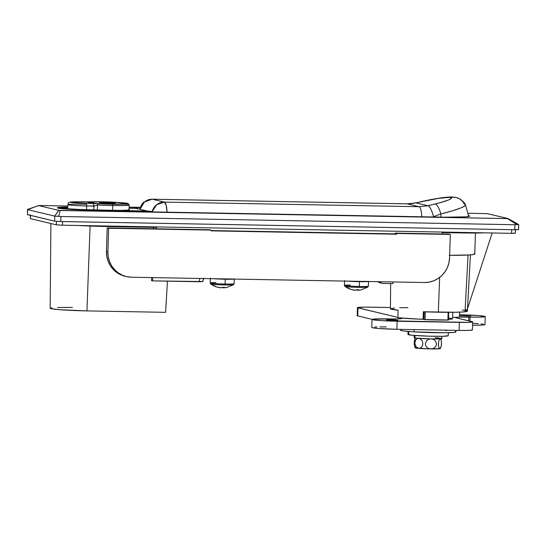 <?xml version="1.0" encoding="UTF-8"?>
<svg xmlns="http://www.w3.org/2000/svg" width="546" height="546" viewBox="0 0 546 546"><rect width="100%" height="100%" fill="white"/><g stroke="black" fill="none" stroke-linecap="round" stroke-linejoin="round"><path stroke-width="0.82" d="M390.643 283.558L390.424 308.756A38.5 2.013 1.8 0 0 398.054 310.196L397.952 317.738A38.322 2.007 1.8 0 0 423.136 319.314L423.348 311.78A38.5 2.013 1.8 0 0 438.342 312.21L439.632 277.429L438.342 312.21A38.5 2.013 1.8 0 0 467.376 311.172L470.427 254.88M392.963 281.954L392.949 283.599L392.963 281.954M137.592 208.695L137.606 208.217L134.609 207.507L137.606 208.217L129.095 208.067L137.606 208.217L137.592 208.695M474.187 253.624L474.747 254.067L473.805 254.463L469.628 254.934L449.215 255.31M485.176 232.821L460.531 232.91L460.544 232.405L460.531 232.91A44.083 2.307 1.8 0 0 484.623 232.842M442.226 232.582L442.178 233.975L442.226 232.582L460.531 232.91L446.137 232.644M449.672 255.31A44.083 2.307 1.8 0 0 474.761 254.02L475.423 233.019M459.63 312.135L459.37 317.267L452.614 317.322L459.37 317.267L459.63 312.135M467.362 311.111L463.315 311.943L454.811 312.264L423.348 311.78L423.136 319.314L423.935 319.055L419.451 319.164L397.952 317.738L398.054 310.196L390.438 308.811L394.485 307.978M156.654 227.416L100.048 226.372L77.901 225.484A44.083 2.307 1.8 0 0 106.62 226.515L106.634 226.003L106.62 226.515L156.654 227.416L156.613 228.815L156.654 227.416M199.986 278.399L199.017 281.729L152.471 280.883L152.798 277.607L152.471 280.883L151.563 280.671L151.679 277.593L151.563 280.671L152.471 280.883L202.539 281.524M153.487 228.754L153.542 227.361L153.487 228.754M507.841 218.509L487.332 213.65L468.236 213.261L487.332 213.65L507.841 218.509L516.837 224.597L514.898 224.72L514.741 229.743L60.756 221.54L60.913 216.509L514.898 224.72L514.741 229.743L518.543 229.607L515.67 229.757L58.797 221.485L54.641 221.157L27.355 214.571M507.985 218.571L507.411 218.598L516.837 224.597L518.7 224.536L514.898 224.72L60.913 216.509L58.756 216.312L60.067 210.51L507.411 218.598L58.743 210.387L54.73 216.114L54.641 221.157L27.457 214.68L27.614 209.65L54.73 216.114L27.682 209.664L38.623 205.508L67.813 206.026L38.623 205.508M518.386 229.538L518.7 224.536L514.4 222.181M58.743 210.387L38.63 205.596L58.743 210.387L54.73 216.114L54.641 221.157L60.756 221.54L60.913 216.509L54.798 216.127L58.756 216.312L60.067 210.51L58.743 210.387M129.122 207.132L140.131 207.33L129.122 207.132M468.639 215.615A37.783 1.979 -178.2 0 1 469.656 216.107A37.783 1.979 -178.2 0 1 441.154 217.131L153.146 211.923L150.15 211.206L89.128 210.101A25.566 1.338 -178.2 0 1 57.303 207.808A25.566 1.338 -178.2 0 1 67.786 207.057L60.906 207.234L57.337 207.876L69.772 209.35L150.15 211.206L153.146 211.923L444.697 217.185L466.066 216.83L469.615 216.196L468.495 215.581M140.029 207.603L134.609 207.507L140.029 207.603M513.015 221.383L509.056 219.164M27.484 209.596L27.457 214.68L27.539 209.425L38.63 205.596L27.757 209.33M202.832 280.712L203.685 278.187M199.979 278.46L199.017 281.729L202.648 281.634M167.451 281.156L165.602 312.332L167.451 281.156M90.09 226.051L86.944 310.906L165.602 312.332L86.944 310.906L90.09 226.051M50.901 223.526L50.164 308.258A29.545 1.549 1.8 0 0 86.944 310.906L59.917 309.712L51.071 308.667L50.205 308.34L51.87 307.794M72.447 307.453L57.767 307.459M462.332 310.012L466.946 310.851M399.699 307.732L407.93 307.616M383.046 283.422L392.949 283.599L383.046 283.422A5.037 4.873 -76.6 0 1 379.484 281.709L381.19 283.005L383.046 283.422M377.784 281.449L380.241 282.869M378.016 281.681A5.037 4.873 103.4 0 0 380.18 282.855L382.036 283.299M466.973 310.333L466.264 309.452L465.124 309.889L468.058 255.03M492.192 232.978L467.512 308.688L492.192 232.978M30.296 218.536L30.494 215.404L30.392 218.639L56.347 224.822L56.456 221.355L56.347 224.822L62.462 225.205L62.578 221.574L62.462 225.205L511.561 233.326L511.677 229.689L511.561 233.326L515.212 233.122M30.358 214.796L30.392 218.639L56.347 224.822L61.486 225.184L512.489 233.34L515.356 233.176L515.485 229.416M126.454 276.583A25.191 24.379 -76.6 0 0 131.504 277.225L126.754 276.658L122.222 275.143L118.073 272.741L114.476 269.547L111.561 265.684L109.439 261.295L108.197 256.552L107.883 251.638L108.62 228.255L211.131 230.112L211.104 230.862L396.608 234.22L396.628 233.463L450.327 234.432L449.59 257.821A25.191 24.379 -76.6 0 1 424.392 282.521L429.17 282.125L433.797 280.774L438.09 278.528L441.885 275.471L445.038 271.71L447.433 267.404L448.969 262.715L449.59 257.821L450.327 234.432L448.908 234.097L395.208 233.128L448.908 234.097L395.208 233.128L396.628 233.463L396.608 234.22L395.188 233.879L395.208 233.128L395.188 233.879L396.608 234.22L211.104 230.862L211.131 230.112L209.712 229.77L107.2 227.921L209.712 229.77L107.2 227.921L108.62 228.255L107.883 251.638L106.463 251.303L107.2 227.921L106.463 251.303A25.191 24.379 103.4 0 0 125.034 276.249L126.454 276.583A25.191 24.379 -76.6 0 1 107.883 251.638L106.463 251.303L106.777 256.217L108.019 260.961L110.135 265.342L113.056 269.212L116.653 272.406L120.802 274.802L125.334 276.317M211.118 230.555L395.188 233.879L211.118 230.555M131.504 277.225L424.392 282.521L131.504 277.225M406.852 203.815A12.592 3.105 91 0 1 407.036 203.835L415.943 202.894A12.592 2.368 -103 0 0 415.642 202.88A12.592 2.368 77 0 1 415.943 202.894L427.893 205.74L419.082 206.709L407.036 203.835L419.082 206.709L164.346 202.102L152.3 199.229L407.036 203.835L415.943 202.894L436.554 198.601L449.242 197.352L451.453 197.877L450.354 199.113L448.594 199.945L439.284 202.928L427.893 205.74L415.943 202.894L423.45 201.167A12.592 2.129 -102.9 0 0 423.191 201.146A12.592 2.129 77.1 0 1 423.45 201.167A24.017 2.648 168.2 0 1 450.75 197.515A12.592 12.189 -76.6 0 1 456.313 197.543A12.592 12.189 -76.6 0 1 464.332 204.197M465.39 204.736L464.612 206.047L461.07 207.855L452.566 210.79L440.861 213.943A37.278 9.193 91 0 1 440.922 217.124A37.278 9.193 -89 0 0 440.861 213.943L433.558 216.687A12.592 3.337 -103.5 0 0 427.893 205.74L419.082 206.709A12.592 3.105 91 0 1 421.771 216.776A12.592 3.105 -89 0 0 419.082 206.709L164.346 202.102A12.592 3.105 91 0 1 167.042 212.176L166.148 205.16L164.346 202.102L156.647 204.716L152.136 211.684A12.592 12.189 -76.6 0 1 164.346 202.102L152.3 199.229L407.036 203.835A12.592 3.105 -89 0 0 406.866 203.815C411.138 203.719 414.073 203.405 415.663 202.88L441.537 197.768L448.02 197.106C451.651 196.881 454.388 197.017 456.231 197.522L460.36 199.194C463.731 201.945 465.417 203.815 465.424 204.791L468.748 216.503M427.893 205.74A12.592 3.337 76.5 0 1 433.558 216.687L440.861 213.943A12.592 3.569 -103.7 0 0 435.21 203.972L427.893 205.74M456.313 197.543A12.592 12.189 103.4 0 0 450.75 197.515A24.017 2.648 168.2 0 1 435.21 203.972A12.592 3.569 76.3 0 1 440.861 213.943A36.268 3.999 -11.8 0 0 465.438 204.839M139.592 209.173L141.796 204.293L143.612 202.327L148.171 199.775L152.136 199.208A12.592 3.105 91 0 1 152.3 199.229A12.592 12.189 103.4 0 0 139.981 209.268L144.417 201.986L152.136 199.208L406.866 203.815M400.832 330.009L400.58 330.289L403.228 330.924L414.059 331.879L414.127 329.607L414.059 331.879A27.71 1.447 1.8 0 0 441.898 332.773A27.71 1.447 1.8 0 0 455.93 331.948L455.978 330.357M400.566 329.361L400.539 330.207A27.71 1.447 1.8 0 0 414.059 331.879L444.792 332.76L454.333 332.384L455.896 331.872L455.084 331.565M446.785 330.583L445.522 330.487M408.06 331.442L407.964 334.473A20.154 1.058 1.8 0 0 408.585 334.753L408.688 331.497L408.585 334.753A20.154 1.058 1.8 0 0 430.582 336.227A20.154 1.058 1.8 0 0 448.252 335.735L448.348 332.705M408.176 334.329L411.964 335.23L429.149 336.193L443.065 336.281L448.225 335.681M414.585 346.539L415.117 347.802A12.592 0.662 1.8 0 0 418.673 348.355L415.97 346.785L414.81 343.004L415.642 340.124L416.83 338.875L418.25 338.322L416.83 338.875L415.642 340.124L414.81 343.004L415.97 346.785L418.673 348.355A12.592 0.662 1.8 0 0 430.787 348.914L428.774 348.539L427.013 347.502L425.771 345.85L425.354 343.796L426.481 340.875L428.105 339.564L430.2 338.902L428.105 339.564L426.481 340.875L425.354 343.796L425.771 345.85L427.013 347.502L428.774 348.539L430.787 348.914A12.592 0.662 1.8 0 0 439.81 348.737A12.592 0.662 1.8 0 0 440.281 348.587L440.718 347.747M415.322 337.981L414.175 342.813L414.55 346.43L415.588 347.618L415.199 347.863L427.525 348.833L439.81 348.737L438.779 347.556L438.397 343.953L438.786 340.97L439.837 338.807L438.786 340.97L438.404 345.004L439.004 348.109L439.53 348.696L440.288 348.58M414.789 339.066L414.175 342.813L414.776 346.983M419.717 338.438L422.195 340.663L422.857 343.666L422.447 345.686L421.471 347.242L420.14 348.143L418.673 348.355L420.14 348.143L421.471 347.242L422.447 345.686L422.857 343.666L422.195 340.663L419.717 338.438M440.936 339.305L440.41 338.718L441.339 340.567L441.475 344.506L440.929 347.222L439.81 348.737L440.67 347.85M432.022 338.943L434.043 339.66L435.578 341.018L436.541 343.966L436.001 346.007L434.664 347.631L432.835 348.614L430.787 348.914L432.835 348.614L434.664 347.631L436.001 346.007L436.541 343.966L435.578 341.018L434.043 339.66L432.022 338.943M441.154 339.851L441.543 343.448L440.929 347.222M441.844 338.513L431.941 338.936L415.984 338.104L414.899 337.94L414.974 335.49L414.899 337.94A13.855 0.723 1.8 0 0 430.255 338.909A13.855 0.723 1.8 0 0 441.864 338.554L441.932 336.302M414.168 337.674L414.441 335.449L414.366 337.817L414.905 337.824L414.366 337.817A13.855 0.723 1.8 0 1 414.168 337.687L414.237 335.435M441.441 338.363L440.547 338.206M439.196 338.042L435.339 337.735M393.577 320.4L386.527 319.888L390.8 319.738L390.779 320.311L390.8 319.738L387.073 320.038L394.622 320.413L397.85 320.229L395.092 319.901L390.8 319.738L397.857 320.249L393.577 320.4M459.452 315.752L470.713 316.161L459.5 315.725M471.88 329.695L472.235 330.064L469.935 330.337L462.366 330.46L396.881 329.293L397.133 321.246L459.37 322.372A17.636 0.921 -178.2 0 0 472.672 321.894A17.636 0.921 -178.2 0 0 472.133 321.649L456.067 317.82A17.636 0.921 -178.2 0 1 455.528 317.574A17.636 0.921 -178.2 0 1 456.668 317.287L455.712 317.451L456.067 317.82L472.645 321.847L468.134 322.372L381.879 320.652L372.665 319.717L372.072 319.492L373.205 319.123L397.229 318.912L401.583 318.564L400.252 317.956L401.228 318.188L401.214 318.646L401.228 318.188A17.636 0.921 -178.2 0 1 401.767 318.434A17.636 0.921 -178.2 0 1 388.465 318.912L387.244 318.891A20.154 1.058 -178.2 0 0 372.044 319.437L371.792 327.484A20.154 1.058 1.8 0 0 396.881 329.293L378.446 328.474L372.413 327.764L372.003 327.334M357.439 307.637A17.636 0.921 -178.2 0 0 357.978 307.883L357.726 315.929L372.106 319.355L357.726 315.929L357.978 307.883L397.959 317.41L357.459 307.691L364.53 307.125L390.431 307.521L370.734 307.166A17.636 0.921 -178.2 0 0 357.439 307.637L357.186 315.684A17.636 0.921 1.8 0 0 357.726 315.929L357.371 315.561M485.244 316.578A20.154 1.058 -178.2 0 0 460.162 314.769L478.596 315.581L485.223 316.523L480.064 317.117L459.384 317.124A17.636 0.921 -178.2 0 1 468.83 317.103L468.707 320.836L468.83 317.103L470.045 317.124L469.922 321.123L470.045 317.124A20.154 1.058 -178.2 0 0 485.244 316.578L484.991 324.624A20.154 1.058 1.8 0 1 472.57 325.204L482.152 325.075L484.964 324.563M374.631 327.034L376.979 326.938M379.9 326.89L386.302 326.924M472.631 323.259L478.344 323.628M480.999 323.867L483.039 324.106M372.044 319.437A20.154 1.058 -178.2 0 0 397.133 321.246L396.881 329.293L459.118 330.419L459.37 322.372L459.118 330.419A17.636 0.921 1.8 0 0 472.42 329.941L472.672 321.894M368.338 286.111A11.964 0.628 -178.2 0 1 359.329 286.473L359.179 287.373A11.48 0.601 1.8 0 0 367.84 287.066M368.106 281.504A11.964 0.628 -178.2 0 1 359.48 281.681L359.329 286.473A11.964 0.628 1.8 0 0 368.352 286.145L367.806 287.107A11.48 0.601 -178.2 0 1 359.179 287.373A11.48 0.601 -178.2 0 1 345.243 286.5A20.154 19.499 103.4 0 0 350.914 289.414A19.813 4.839 -61.6 0 0 351.255 289.448L355.316 290.254L356.374 289.769L358.886 289.817L358.353 290.267M358.51 281.354L368.072 281.402M357.964 290.288L357.848 289.837L357.828 290.295A20.113 4.962 -89 0 0 358.886 289.817A19.813 17.622 30.7 0 1 356.374 289.769A20.113 4.962 91 0 1 355.316 290.254A20.113 19.458 -76.6 0 1 351.255 289.448A19.813 4.839 -61.6 0 1 350.914 289.414A20.154 19.499 -76.6 0 1 345.243 286.5A11.48 0.601 -178.2 0 1 344.929 286.384L350.832 289.387A19.813 4.839 -61.6 0 0 350.914 289.414M367.485 286.903A11.48 0.601 -178.2 0 1 367.806 287.107L361.077 289.878L357.862 290.295M352.627 289.81L350.621 289.298M358.231 290.069L356.681 289.769M356.709 289.796A20.113 4.962 -89 0 0 357.193 290.144L357.193 290.144A20.113 19.458 103.4 0 0 357.835 290.103M351.098 289.441A20.113 19.458 103.4 0 0 352.225 289.728M344.587 280.603L344.437 285.394A11.964 0.628 1.8 0 0 359.329 286.473L359.48 281.681L347.843 281.135A11.964 0.628 -178.2 0 0 359.48 281.681L368.379 281.443M358.087 281.347L359.254 281.361M345.243 286.5A11.48 0.601 1.8 0 0 359.179 287.373L359.329 286.473A11.964 0.628 -178.2 0 1 344.451 285.428A11.964 0.628 -178.2 0 1 350.232 285.039M348.266 281.142L358.497 281.64A11.589 0.607 1.8 0 1 348.266 281.142M358.606 281.361L360.258 281.668A11.589 0.607 1.8 0 0 367.683 281.497M234.097 283.688A11.964 0.628 -178.2 0 1 225.089 284.043L224.938 284.944A11.48 0.601 1.8 0 0 233.592 284.637M233.859 279.074A11.964 0.628 -178.2 0 1 225.239 279.252L225.089 284.043A11.964 0.628 1.8 0 0 234.111 283.722L233.558 284.678A11.48 0.601 -178.2 0 1 224.938 284.944A11.48 0.601 -178.2 0 1 211.002 284.07A20.154 19.499 103.4 0 0 216.673 286.984A19.813 4.839 -61.6 0 0 217.015 287.025L221.075 287.824L222.133 287.346L224.645 287.387L224.106 287.838M224.263 278.924L233.831 278.972M223.724 287.858L223.601 287.408L223.587 287.872A20.113 4.962 -89 0 0 224.645 287.387A19.813 17.622 30.7 0 1 222.133 287.346A20.113 4.962 91 0 1 221.075 287.824A20.113 19.458 -76.6 0 1 217.015 287.025A19.813 4.839 -61.6 0 1 216.673 286.984A20.154 19.499 -76.6 0 1 211.002 284.07A11.48 0.601 -178.2 0 1 210.681 283.961L216.585 286.964A19.813 4.839 -61.6 0 0 216.673 286.984M233.244 284.473A11.48 0.601 -178.2 0 1 233.558 284.678L226.836 287.455L223.621 287.872M218.386 287.387L216.373 286.868M223.99 287.64L222.44 287.339M222.468 287.367A20.113 4.962 -89 0 0 222.952 287.722L222.952 287.722A20.113 19.458 103.4 0 0 223.594 287.674M216.851 287.019A20.113 19.458 103.4 0 0 217.984 287.298M210.346 278.173L210.196 282.971A11.964 0.628 1.8 0 0 225.089 284.043L225.239 279.252L213.602 278.713A11.964 0.628 -178.2 0 0 225.239 279.252L234.138 279.013M223.846 278.917L225.007 278.938M211.002 284.07A11.48 0.601 1.8 0 0 224.938 284.944L225.089 284.043A11.964 0.628 -178.2 0 1 210.21 282.999A11.964 0.628 -178.2 0 1 215.991 282.616M214.018 278.719L224.256 279.211A11.589 0.607 1.8 0 1 214.018 278.719M224.365 278.938L226.017 279.245A11.589 0.607 1.8 0 0 233.442 279.067M424.174 311.814L423.914 319.56L424.201 311.814L423.955 319.581L425.041 319.663A34.009 1.781 1.8 0 0 447.897 320.079L448.443 320.038L448.696 311.991M448.471 319.328A23.928 1.256 1.8 0 0 452.566 318.755L452.77 312.292M448.143 312.312L447.897 320.079L448.143 312.312M425.286 311.855L425.041 319.663L425.286 311.855M423.928 319.553L448.198 319.99M448.416 319.328L452.552 318.796L448.512 317.929M129.047 209.562A22.038 1.153 -178.2 0 1 129.293 209.746A22.038 1.153 -178.2 0 1 112.667 210.34L71.581 209.248L60.859 207.978L67.779 207.296A22.038 1.153 -178.2 0 0 60.872 207.992A22.038 1.153 -178.2 0 0 88.261 209.896L120.434 210.387L128.023 210.087L129.061 209.903L128.624 209.439M146.997 210.995L135.872 208.347L129.088 208.224L135.872 208.347L146.997 210.995L88.418 209.937L147.174 211.152A2.518 0.621 -89 0 0 146.997 210.995A2.518 2.437 -76.6 0 1 147.502 211.056L146.997 210.995M67.779 207.248L60.435 207.733L62.394 208.476L88.418 209.937A2.518 0.621 91 0 1 88.595 210.094A2.518 0.621 -89 0 0 88.418 209.937L64.633 208.743L67.779 207.248L60.381 207.664L58.702 208.292M147.502 211.056A2.518 2.437 -76.6 0 1 147.836 211.165L136.377 208.408A2.518 2.437 103.4 0 0 135.872 208.347A2.518 0.621 -89 0 0 135.838 208.34A2.518 0.621 -89 0 0 135.804 208.34M115.397 203.296A23.301 1.222 -178.2 0 1 108.381 203.235L115.397 203.296L114.155 203.003L99.515 202.737L108.381 203.235A23.301 1.222 -178.2 0 1 100.751 203.03L99.515 202.737A23.301 1.222 -178.2 0 1 114.155 203.003L115.397 203.296M112.148 204.136L112.148 204.136A19.144 1.003 -178.2 0 1 88.316 202.416A19.144 1.003 -178.2 0 1 102.757 201.897A19.144 1.003 -178.2 0 1 126.59 203.617A19.144 1.003 -178.2 0 1 112.148 204.136L97.659 203.569L88.343 202.47L96.014 201.856L117.247 202.464L124.734 203.126L126.385 203.754L112.148 204.136M102.668 201.877L90.691 201.965L88.145 202.266L88.541 202.675L97.461 203.583L112.244 204.156A19.52 1.024 -178.2 0 1 87.94 202.402A19.52 1.024 -178.2 0 1 102.668 201.877A19.52 1.024 -178.2 0 1 126.965 203.631A19.52 1.024 -178.2 0 1 112.244 204.156L124.215 204.067L126.761 203.767L126.372 203.358L117.445 202.45L102.668 201.877M94.82 205.931L86.677 205.972L93.926 206.101L93.803 209.998L93.926 206.101L93.386 203.44L86.138 203.31A12.592 0.662 -178.2 0 1 70.843 202.354A12.592 0.662 -178.2 0 1 79.955 201.836L102.416 201.815C108.033 201.877 123.348 202.484 127.348 203.378C130.801 204.259 118.509 204.368 112.49 204.218L112.756 205.549L122.939 205.562L129.19 204.955A21.792 1.14 -178.2 0 1 112.756 205.549L112.606 210.34L112.756 205.549A21.792 1.14 -178.2 0 1 97.495 204.975L97.331 210.06L97.495 204.975L98.103 203.678L78.836 203.064L70.475 202.218L90.54 201.877A20.53 1.072 -178.2 0 1 102.416 201.815L121.198 202.648L125.983 203.132L127.757 203.808L116.271 204.265L93.386 203.44L93.926 206.101L97.495 204.975A21.792 1.14 1.8 0 0 112.756 205.549L112.49 204.218A20.53 1.072 -178.2 0 1 98.103 203.678L97.495 204.975L95.727 205.535M67.881 204.654A15.117 0.792 1.8 0 0 86.677 205.972A2.518 0.621 -89 0 0 86.138 203.31A2.518 0.621 91 0 1 86.677 205.972L86.555 209.862L86.677 205.972A15.117 0.792 -178.2 0 1 67.861 204.614A15.117 0.792 -178.2 0 1 79.259 204.204L86.507 204.34M129.04 209.91L129.19 204.955L128.092 203.549C128.952 203.194 115.909 202.006 102.402 201.815L90.336 201.89M518.543 229.607L518.7 224.542L507.971 218.55M202.689 281.6L203.754 278.528M415.431 337.708L414.994 338.554M440.602 338.5L441.127 339.762M368.352 286.145L368.502 281.354M344.437 285.394L344.929 286.384M234.111 283.722L234.261 278.931M210.196 282.971L210.681 283.961M424.167 311.52L423.914 319.56M135.838 208.34L129.088 208.217M126.59 203.617L126.563 204.375M67.724 208.975L67.861 204.614C68.236 203.112 68.755 202.348 69.424 202.327C70.222 202.034 70.461 201.727 79.921 201.836L90.445 201.877M88.316 202.416L88.295 203.167"/></g></svg>

